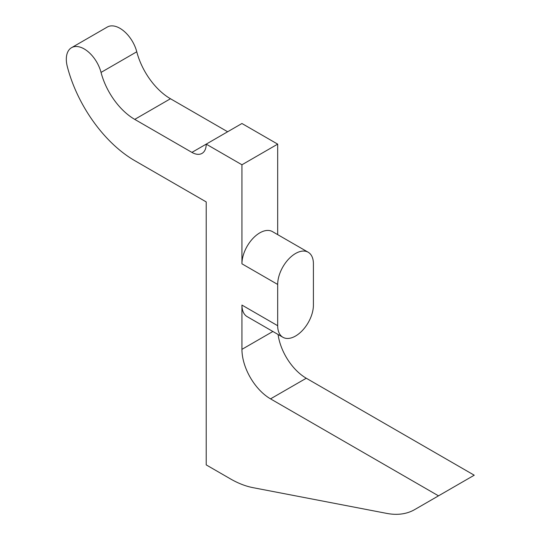 <?xml version="1.0" encoding="UTF-8"?>
<svg xmlns="http://www.w3.org/2000/svg" width="541" height="541" viewBox="0 0 541 541"><rect width="100%" height="100%" fill="white"/><g stroke="black" fill="none" stroke-linecap="round" stroke-linejoin="round"><path stroke-width="0.81" d="M295.548 336.029A25.271 14.587 120 0 0 313.415 305.077L313.415 263.812A25.271 14.587 120 0 0 308.187 252.241A25.271 14.587 120 0 0 288.711 259.011A25.271 14.587 120 0 0 277.682 284.444L277.682 325.709A25.271 14.587 120 0 0 282.916 337.28A25.271 14.587 120 0 0 295.548 336.029M278.088 334.494A40.433 23.344 -120 0 0 306.274 378.233L474.234 475.208L438.501 495.84L270.534 398.866A40.433 23.344 60 0 1 241.942 349.351L241.942 305.077A25.271 14.587 120 0 0 247.176 316.647L282.916 337.28M170.469 98.746L134.729 119.378A50.543 29.18 60 0 1 101.039 72.42A25.271 14.587 -120 0 0 84.193 48.933A25.271 14.587 -120 0 0 71.554 47.682L107.294 27.05A25.271 14.587 60 0 1 119.926 28.301A25.271 14.587 60 0 1 136.772 51.78A50.543 29.18 -120 0 0 170.469 98.746L227.646 131.761M134.729 119.378L191.913 152.393L241.942 123.504L277.682 144.136L277.682 234.632M71.554 47.682A25.271 14.587 -120 0 0 67.341 66.719A101.079 58.36 -120 0 0 134.729 160.643L206.209 201.915L206.209 464.895L230.344 478.832A101.079 58.36 -120 0 0 252.945 487.644L386.754 513.395A101.079 58.36 -120 0 0 414.69 509.588L450.43 488.956A101.079 58.36 60 0 1 450.301 489.03M308.187 252.241L272.448 231.609A25.271 14.587 120 0 0 252.972 238.378A25.271 14.587 120 0 0 241.942 263.812L241.942 164.775L277.682 144.136M241.942 164.775L206.209 144.136A20.213 11.672 60 0 1 202.016 153.394A20.213 11.672 60 0 1 191.913 152.393M438.501 495.84L414.69 509.588M241.942 349.351L272.88 331.484M277.682 325.709L241.942 305.077M277.682 284.444L241.942 263.812M136.772 51.78L101.039 72.42M306.274 378.233L270.534 398.866"/></g></svg>

